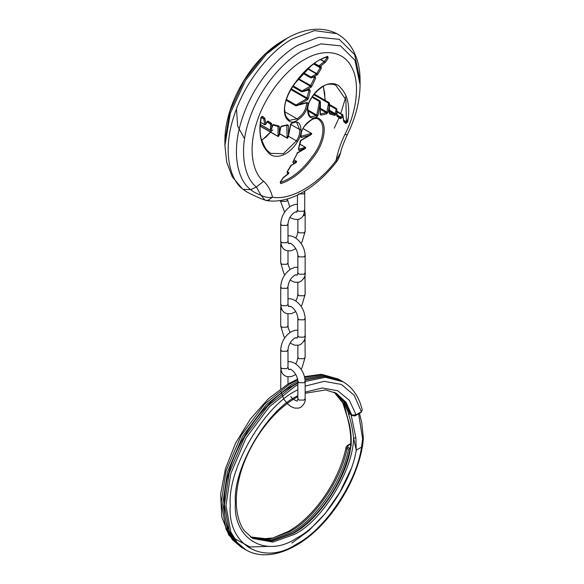 <?xml version="1.0" encoding="UTF-8"?>
<svg xmlns="http://www.w3.org/2000/svg" width="584" height="584" viewBox="0 0 584 584"><rect width="100%" height="100%" fill="white"/><g stroke="black" fill="none" stroke-linecap="round" stroke-linejoin="round"><path stroke-width="0.88" d="M350.239 448.432L348.48 449.271L346.984 448.402L346.115 447.089C339.64 480.223 314.447 516.913 288.379 531.418L272.932 537.944L258.931 539.185L250.456 536.952L269.589 539.141L289.89 531.564C314.374 518.972 341.757 479.077 346.984 448.402L347.889 447.074L350.239 448.432M334.055 392.149L342.531 402.004L348.757 421.757C350.677 429.058 351.48 436.788 351.181 444.942L350.371 449.417C345.407 480.245 317.791 520.76 293.11 533.426L271.801 541.149L252.011 538.003L270.509 541.149L292.504 533.367C318.747 518.745 343.808 481.975 350.035 448.848L351.181 444.942M351.137 414.91L355.882 437.912L356.247 450.176L353.59 438.029C352.627 429.123 350.94 421.122 348.517 414.027L348.619 413.435L350.05 414.019M348.517 414.027L350.801 413.72L350.283 414.209L351.78 415.078L356.079 414.786L361.394 411.72L360.452 412.267L361.394 411.72L362.255 410.012L361.116 412.333L355.809 415.399C355.583 416.012 354.32 416.02 352.028 415.421L350.072 414.297M297.869 384.841L294.613 386.637L269.341 406.793L246.068 437.883L230.775 473.587L225.957 505.554L230.775 531.951L237.148 542.478L246.068 550.004C251.346 553.026 257.237 554.625 263.734 554.8C274.057 554.99 284.861 551.836 296.132 545.346C328.12 527.52 357.663 482.121 362.985 442.789L361.547 447.118L362.627 438.905L358.62 413.771M350.349 414.005L344.823 401.872L335.742 392.974L344.509 401.551L350.072 414.29M350.699 444.066L346.991 446.212L347.933 445.665L347.889 447.074M356.079 414.786L355.138 415.334L356.079 414.786L349.349 400.281L337.727 390.747L322.295 387.98L305.155 392.119M359.488 413.275L361.744 422.692L363.358 438.19L362.627 438.905M297.869 396.711L296.132 397.689C270.516 411.961 245.66 447.651 238.746 480.391C234.367 498.991 235.564 518.709 244.28 530.725L252.741 538.441L272.816 542.076L294.613 534.294C322.28 520.782 353.225 470.281 353.59 438.029L355.882 437.912M334.099 392.171L344.246 404.668L348.319 421.334C350.495 430.496 351.239 438.766 350.546 446.147L350.575 445.964M278.269 136.576L279.21 135.262L280.488 127.699L281.532 126.166L287.562 124.801L288.438 125.516L288.438 135.24L290.525 124.64L291.679 123.049C297.446 120.428 300.526 122.56 300.928 129.444C301.38 133.298 300.234 137.35 297.482 141.605C288.306 156.877 273.56 160.228 267.698 151.869C260.632 144.401 258.376 133.072 260.924 117.88L261.946 116.435L262.815 116.442L264.851 118.421L265.859 123.75L267.399 121.253L268.209 121.209L271.436 123.319L271.75 127.524L273.064 124.589L278.823 125.91L279.334 126.67L279.334 133.553L278.05 136.298L278.064 126.443L272.772 124.954M329.522 105.39L336.165 109.223L336.837 112.42L336.567 113.829L334.822 115.457L329.77 114.033L329.259 113.274L329.259 106.39L328.099 112.245L326.624 113.924L321.032 115.143L320.156 114.427L320.156 104.704L319.477 101.507L320.156 101.215L320.426 102.39L320.134 101.054M329.383 112.807L329.522 104.076L329.259 106.39L328.58 103.193L329.259 102.901L329.522 104.076L329.237 102.74M329.522 110.296L335.296 113.632L336.165 109.223L336.837 108.931L336.837 115.924L340.384 118.734L342.071 117.661L342.735 116.194L341.983 114.771L342.261 114.442L342.888 115.092L337.107 111.303M247.207 192.121L246.076 191.442L247.207 192.121C253.383 195.421 259.296 198.078 264.968 200.086L260.997 195.282C256.339 193.508 252.916 191.632 250.74 189.647L243.083 189.304C230.308 180.507 221.854 151.898 234.206 115.318C245.879 78.76 273.56 48.815 292.496 38.843L314.55 30.609L336.727 33.638L339.253 35.091C344.677 38.632 349.064 43.282 352.422 49.041C357.576 58.123 360.131 68.693 360.08 80.76L354.649 54.633L339.253 39.332L318.579 37.274L298.227 45.048C280.028 54.626 253.427 83.41 242.207 118.537C230.344 153.694 238.462 181.193 250.74 189.647L256.383 186.968C245.09 178.646 237.929 152.621 249.193 119.829C259.858 87.052 284.685 60.225 301.782 51.202L321.025 43.866L340.516 45.844L354.992 60.291L360.08 84.862C359.912 101.163 355.634 117.8 347.254 134.78C343.341 143.533 341.136 149.46 340.633 152.563L340.633 152.563C339.625 156.417 338.289 159.454 336.618 161.688L336.107 160.469L340.625 152.577M348.531 117.362L345.976 123.625M336.618 161.688L336.07 160.505C337.771 151.76 340.735 143.036 344.969 134.335C346.765 134.955 347.502 135.028 347.181 134.546M224.913 141.452L224.913 145.562L230.337 113.165L245.74 80.081L266.406 54.159L286.766 38.427L283.211 40.479C251.31 58.29 224.387 104.872 224.913 141.452L230.001 111.011L244.477 79.847L263.968 55.363L283.211 40.479L287.16 38.201M344.969 134.335C355.087 115.194 361.503 84.468 351.407 66.744C341.859 48.406 319.616 50.063 304.293 59.663C288.978 67.744 266.735 91.776 257.179 121.143C247.09 150.519 253.5 173.842 263.625 181.296C267.859 185.113 270.823 190.413 272.524 197.188C290.328 200.743 318.265 184.617 336.07 160.505L336.107 160.469M336.581 161.732C326.879 174.266 316.214 184.091 304.592 191.202L301.366 193.056C289.547 199.546 278.218 202.101 267.377 200.721L272.48 197.202C268.917 197.976 265.092 197.341 260.997 195.282L256.383 186.968L263.625 181.296M272.48 197.202L267.377 200.721M246.076 191.442L242.382 188.8L232.242 176.711L226.709 162.206L224.913 145.562M294.051 159.994L296.57 161.374M292.956 162.264L296.38 161.337L294.562 163.17L293.482 163.476L292.942 161.768L297.614 152.65L303.578 149.212L305.585 147.409M305.315 148.205L299.081 150.468L298.373 149.175L300.11 141.715L301.161 140.094L309.586 135.232L311.593 133.429M303.724 72.825L311.009 77.03L310.79 77.862M310.922 77.862L315.104 76.475L315.645 78.176L311.892 86.176L310.973 87.293L305.016 90.739L301.775 91.827M301.906 91.827L301.994 90.995L310.33 86.176L314.521 77.592L314.301 76.913L315.104 76.475M293.226 85.936L301.994 90.995L309.505 89.476L310.221 90.768L308.483 98.229L307.425 99.849L296.738 105.74L295.738 105.792L286.087 100.214M295.898 105.799L295.978 104.974L306.782 98.733L308.987 90.432L308.702 89.914L309.505 89.476M260.106 124.45L270.567 130.487L271.75 127.524L270.888 130.553C269.64 130.093 271.429 130.845 270.677 130.539L270.677 130.539M278.721 136.006L278.188 136.539M278.152 136.525L260.011 126.049M287.824 137.693L287.146 137.985L286.795 125.232L287.562 124.801M279.51 133.743L287.248 138.211L288.438 135.24L288.306 136.948L287.357 138.255M307.724 68.883L316.418 73.905L311.009 77.03L314.031 76.774L317.827 74.212L321.266 68.496L321.178 66.605L318.638 66.693L320.324 67.116L321.178 66.605M314.374 63.357L320.244 66.386L325.361 62.262L328.091 58.334L327.792 56.327C315.915 60.24 304.972 69.168 294.971 83.096C284.802 95.732 280.327 115.347 288.963 120.961C291.277 122.801 294.212 122.428 297.774 119.844L297.03 118.8C302.826 115.121 306.038 109.923 306.651 103.215L306.337 102.872L307.14 102.426L307.936 103.302C307.323 110.318 303.935 115.829 297.774 119.844M307.14 102.426L299.001 104.711L295.978 104.974L286.357 99.411M342.596 114.581L343.742 121.523L345.779 123.501L347.67 122.063C350.217 106.872 347.962 95.542 340.895 88.075C335.034 79.723 320.28 83.067 311.104 98.338C308.359 102.594 307.213 106.646 307.666 110.5L307.659 109.639M307.666 110.5C308.06 117.384 311.148 119.516 316.915 116.895L318.068 115.303L320.426 102.39L320.28 113.968M271.137 129.977L272.94 124.976M260.347 122.107L264.705 124.626L265.859 123.75L264.705 124.626L263.778 118.968L261.647 116.807L262.815 116.442M287.408 173.338L287.138 172.149L288.715 172.528L287.35 171.74L288.671 172.506L288.35 173.565L287.408 173.338L287.321 171.448L290.766 165.732L296.059 162.615L296.745 161.571M319.623 118.99C328.266 124.596 323.784 144.212 313.623 156.848C303.622 170.783 292.679 179.704 280.794 183.617L280.349 182.427C291.942 178.595 302.622 169.907 312.404 156.366C322.339 144.117 326.996 124.91 318.47 119.362L319.623 118.99C317.74 117.413 315.316 117.442 312.338 119.078L310.812 120.1C304.651 124.115 301.264 129.633 300.651 136.641L301.453 137.517L309.586 135.232L311.323 134.232M288.532 173.302L283.225 177.682L280.502 181.609L280.794 183.617M243.711 548.624L233.928 540.616L227.556 530.097L222.738 503.693L227.556 471.726L242.849 436.029L266.122 404.931L291.394 384.776L297.869 381.389M350.867 469.332L339.895 492.173L325.332 513.38L308.71 530.776L291.825 543.084M251.164 537.455L270.618 540.083L291.394 532.433C315.878 519.833 343.261 479.946 348.48 449.271M269.37 546.369L249.981 546.974L234.133 538.353M297.767 379.885L289.89 383.907L264.625 404.07L241.345 435.16L226.059 470.865L221.234 502.824L226.059 529.228L232.425 539.747L241.345 547.274L228.782 535.053L221.745 516.76L220.642 494.064L225.417 468.806L235.629 443.059L250.405 418.991L268.487 398.646L288.379 383.761L297.636 379.133M304.527 376.644L321.098 374.315L338.443 379.104L322.623 374.599L304.673 377.235M351.78 415.078L352.692 415.355L351.78 415.078L346.071 402.361L336.486 393.39L325.741 389.929L305.155 393.28M348.619 413.435L343.45 401.405L334.873 392.528M297.869 383.214L293.11 385.769L267.837 405.924L244.565 437.014L229.278 472.719L224.453 504.685L229.278 531.082L235.644 541.609L244.565 549.135C226.329 537.024 220.351 514.446 226.636 481.399C234.228 443.636 262.552 402.456 292.504 385.71L297.869 382.849M304.928 378.52L323.587 375.446L339.946 379.965L338.443 379.104M297.869 389.718L296.76 390.353C263.851 405.916 227.271 469.273 230.249 505.554C227.271 545.266 263.851 566.385 296.76 543.952C325.069 529.542 356.773 482.158 361.547 447.118L356.247 450.176C351.349 482.26 322.521 524.826 296.76 538.01C266.399 558.706 232.651 539.222 235.396 502.583C232.651 469.105 266.399 410.654 296.76 396.295L297.869 395.667M305.155 381.491L325.383 377.279L343.158 381.826C352.78 387.564 359.145 396.959 362.255 410.012M361.394 411.72L354.211 395.28L341.399 384.447L324.215 381.345L305.155 386.119M305.089 379.782L324.762 376.322L341.662 380.958L324.58 376.417L305.111 380.06M287.992 241.258L286.926 242.747L281.773 242.747L280.707 241.258L280.707 223.913L281.773 225.402L286.926 225.402L287.992 223.913L287.992 241.258L288.686 243.659L290.525 243.36M295.818 238.031L297.183 235.067L297.869 231.344L298.935 232.833L304.089 232.833L305.155 231.344L305.155 214.007L304.702 210.532M287.992 235.775L291.022 235.907L294.752 237.359C301.132 241.681 304.607 247.689 305.155 255.376L305.155 272.721L304.089 274.21L298.935 274.21L297.869 272.721L297.176 275.122L295.336 274.83M284.809 274.83L283.751 273.159L280.707 262.815L281.773 264.296L286.926 264.296L287.992 262.815L288.306 265.26L290.044 269.501M305.155 255.376L304.089 256.865L298.935 256.865L297.869 255.376L297.869 272.721M287.992 367.11L286.926 368.599L281.773 368.599L280.707 367.11L280.707 349.772L281.773 351.254L286.926 351.254L287.992 349.772L287.992 367.11L288.686 369.519L290.525 369.219M295.818 363.89L297.183 360.927L297.869 357.204L298.935 358.693L304.089 358.693L305.155 357.204L304.994 337.756M287.992 298.701L291.022 298.833L294.752 300.286C301.132 304.607 304.607 310.615 305.155 318.309L305.155 335.647L304.089 337.136L298.935 337.136L297.869 335.647L297.176 338.048L295.336 337.756M284.809 337.756L283.751 336.085L280.707 325.741L281.773 327.222L286.926 327.222L287.992 325.741L288.306 328.186L290.044 332.427M305.155 318.309L304.089 319.791L298.935 319.791L297.869 318.309L297.869 335.647M287.992 361.627L291.022 361.759L294.752 363.219C301.132 367.54 304.607 373.541 305.155 381.235L305.155 398.58L304.089 400.062L298.935 400.062L297.869 398.58L297.176 400.982L296.73 401.062L293.343 399.376M305.155 381.235L304.089 382.717L298.935 382.717L297.869 381.235L297.869 398.58M287.992 304.184L286.926 305.673L281.773 305.673L280.707 304.184L280.707 286.839L281.773 288.328L286.926 288.328L287.992 286.839L287.992 304.184L288.686 306.585L290.525 306.293M295.818 300.964L297.183 298.001L297.869 294.278L298.935 295.76L304.089 295.76L305.155 294.278L304.994 274.83M303.651 278.634L305.155 276.933M303.651 341.56L305.155 339.859M303.089 215.898L304.089 215.489L305.155 214.007M280.707 262.815L280.707 245.47L282.211 247.171M280.707 325.741L280.707 308.396L282.211 310.097M280.868 369.219L280.707 388.681M280.707 371.322L282.211 373.023M280.459 200.531L281.335 201.356L286.488 201.356L287.554 199.874L287.554 198.91M317.017 118.523L317.762 118.844C316.375 118.121 314.506 118.333 312.148 119.494L310.724 120.45C306.812 123.545 304.257 126.159 303.059 128.283C301.906 130.101 301.198 132.794 300.913 136.357L300.775 136.313M267.078 121.603L268.209 121.209M281.97 126.02L281.057 126.48M279.21 135.262L280.736 127.502L281.342 126.582L287.021 125.239M272.706 124.918L273.772 124.487M345.991 96.236L340.793 113.427M339.348 117.092L334.252 128.188M269.224 200.538L265.961 200.224M236.462 108.953L237.703 126.319L244.557 138.707M286.766 38.427L286.766 38.427C297.205 32.339 307.659 29.266 318.127 29.2C324.77 29.236 330.967 30.718 336.727 33.638C330.938 30.704 324.711 29.222 318.024 29.2C307.593 29.28 297.168 32.361 286.766 38.427M318.068 115.303L316.798 115.106L307.921 109.982C309.009 116.45 310.98 117.165 310.615 116.742L316.338 115.742L316.798 115.106L319.477 101.507L312.082 97.236M308.089 110.982L316.338 115.742L316.915 116.895M343.735 120.275L346.414 121.822L345.867 99.652L335.953 85.49M323.353 86.133L325.259 100.426M342.888 115.092L343.713 120.487L345.786 122.494L346.414 121.822L347.67 122.063M337.107 111.96L341.983 114.771L340.903 117.165L342.071 117.661M337.107 114.975L340.903 117.165L340.282 117.632L336.968 115.464L340.224 117.596L340.384 118.734M329.522 111.354L334.596 114.282L335.296 113.632L336.567 113.829M329.77 114.033L329.464 112.836L334.596 114.282L334.822 115.457M313.944 94.747L328.58 103.193L326.836 112.048L320.426 108.347M320.426 109.361L326.244 112.719L326.836 112.048L328.099 112.245M320.426 113.924L326.244 112.719L326.624 113.924M320.156 114.427L320.156 113.69L320.507 113.975L321.032 115.143M280.181 182.405L283.335 177.821L288.73 173.543L288.781 172.601M292.942 161.768L293.482 163.476M299.884 144.19L305.396 147.38L298.548 149.263M298.373 149.175L299.081 150.468M302.928 128.502L311.411 133.4L300.921 136.306M300.651 136.641L300.651 135.984L300.972 136.335L301.453 137.517M284.693 111.683L297.03 118.8L289.54 120.355L288.832 119.837L288.963 120.961M306.352 103.04L307.936 103.302M326.244 57.101L327.069 57.582L326.952 56.772L327.792 56.327M320.631 59.393L324.324 61.532L327.069 57.582L328.091 58.334M320.346 59.546L325.361 62.262M318.55 66.642L313.717 63.853L318.638 66.693L318.776 65.897L324.135 61.736L324.887 62.773M313.55 63.977L320.2 67.81L320.163 67.058M308.053 68.576L316.725 73.584L320.2 67.81L321.266 68.496M317.061 75.022L316.418 73.905L316.725 73.584L317.827 74.212M313.863 77.212L315.645 78.176M298.534 78.709L311.892 86.176M298.168 79.161L310.33 86.176L310.973 87.293M308.498 90.148L310.221 90.768M291.343 88.929L307.206 98.09L308.483 98.229M290.956 89.6L306.782 98.733L307.425 99.849M300.928 129.444L299.643 129.56L296.687 122.465C297.205 121.676 295.446 122.027 291.409 123.509L290.774 124.443L299.643 129.56C300.074 133.145 299.001 136.919 296.446 140.875L288.445 136.255M270.793 153.388L283.386 153.65L296.446 140.875L297.482 141.605M272.808 129.874L261.851 140.364M261.282 117.406L263.698 118.793L264.851 118.421M261.238 117.501L263.778 118.968L265.056 118.844M265.326 124.428L264.705 124.626M266.903 121.961L270.465 124.02L267.757 122.1M260.114 124.297L270.465 130.268L270.465 124.02L271.75 124.02M277.51 126.363L279.334 126.67M260.019 125.888L278.05 136.298M286.934 125.392L288.438 125.516M279.539 133.59L287.146 137.985M289 119.983L289.54 120.355M329.259 113.274L329.259 112.529M336.837 115.187L336.837 115.924M336.968 115.464L337.158 116.625M343.523 120.238L343.531 121.1M343.604 120.406L343.742 121.523M345.655 122.392L345.779 123.501M277.845 126.363L278.823 125.91M272.005 125.575L272.027 126.122M280.488 127.699L280.466 127.151M271.436 123.319L270.107 123.611M290.525 124.64L290.503 124.093M260.924 117.88L260.895 117.384M297.614 152.65L296.971 153.023M290.883 165.294L291.526 164.922M300.11 141.715L300.096 141.116M301.161 140.094L300.519 140.467M283.167 177.47L283.7 177.171M310.812 120.1L310.279 120.399M304.666 191.121L304.717 192.435L303.651 193.924L298.504 193.924M304.717 192.435L304.717 209.78L303.651 211.269L298.504 211.269L297.438 209.78L296.745 212.182L295.146 211.992M246.068 550.004L244.565 549.135M242.849 548.142L241.345 547.274M343.158 381.826L341.662 380.958M340.793 380.476L339.946 379.965M350.721 443.606L347.268 445.599L346.115 447.096M363.358 438.19L362.985 442.789M349.911 414.019L350.59 413.844M348.319 421.334L347.349 416.589M280.707 241.258C281.094 248.039 284.663 249.864 285.043 249.967L287.138 250.799L291.307 250.762L295.818 248.689M301.052 243.36L302.111 241.696L305.155 231.344M297.176 211.605L294.752 212.204C290.737 215.087 288.481 218.993 287.992 223.913M305.155 272.721C305.666 275.473 304.22 278.378 300.818 281.43L298.723 282.262L294.555 282.225L290.044 280.152M280.707 367.11C281.094 373.899 284.663 375.724 285.043 375.819L287.138 376.651L291.307 376.614L295.818 374.548M301.052 369.219L302.111 367.548L305.155 357.204M297.446 337.756L294.752 338.056C290.737 340.947 288.481 344.845 287.992 349.772M305.155 335.647C305.666 338.406 304.22 341.304 300.818 344.356L298.723 345.188L294.555 345.151L290.044 343.085M305.155 398.58C305.666 401.332 304.22 404.23 300.818 407.289L298.723 408.121L294.555 408.077L291.007 406.625L287.511 403.909L283.751 399.011L280.992 391.696M290.752 396.47L292.701 398.792M280.707 304.184C281.094 310.965 284.663 312.798 285.043 312.893L287.138 313.725L291.307 313.688L295.818 311.622M301.052 306.293L302.111 304.622L305.155 294.278M297.446 274.83L294.752 275.13C290.737 278.013 288.481 281.919 287.992 286.839M288.416 369.219L291.109 369.526C295.124 372.409 297.38 376.315 297.869 381.235M288.416 306.293L291.109 306.593C295.124 309.483 297.38 313.382 297.869 318.309M288.416 243.36L291.109 243.667C295.124 246.55 297.38 250.456 297.869 255.376M297.869 231.344L297.869 219.409M297.438 204.261L294.84 204.436L291.109 205.897C284.722 210.218 281.254 216.226 280.707 223.913M280.868 243.36L280.707 245.47M297.869 357.204L297.869 345.341M297.869 330.164L294.84 330.296L291.109 331.756C284.722 336.077 281.254 342.078 280.707 349.772M280.868 306.293L280.707 308.396M297.869 294.278L297.869 282.415M297.869 267.238L294.84 267.37L291.109 268.822C284.722 273.144 281.254 279.152 280.707 286.839M287.992 383.987L287.992 376.811M287.992 325.741L287.992 313.878M287.992 262.815L287.992 250.952M289.744 206.787L287.554 199.874M304.717 209.78C304.176 214.576 302.731 217.482 300.388 218.489C298.336 220.022 295.103 219.818 290.671 217.89L289.927 217.431M284.598 212.204L280.284 200.553M271.071 153.555C266.91 150.212 266.136 150.84 261.88 140.459C259.778 135.875 259.537 128.29 261.165 117.72L261.603 116.771M260.333 122.202L264.8 124.779L265.8 124.29L267.268 121.64M312.513 96.637L320.083 101.01M314.411 94.163L329.186 102.696M329.522 104.543L336.771 108.733M360.08 80.76L360.08 84.862M246.755 191.859L242.382 188.8M267.341 200.713L264.968 200.086M294.081 159.928L296.541 161.352M299.899 144.124L305.556 147.387M302.965 128.444L311.564 133.415M303.132 73.445L310.761 77.847M292.774 86.629L301.745 91.812M270.1 123.604L267.019 121.822M310.834 77.884L314.499 76.927M308.899 89.929L301.818 91.841M306.534 102.886L295.811 105.821M327.332 56.845C321.981 58.524 318.054 60.415 315.564 62.51L310.79 66.175L295.336 82.877C288.752 91.878 285.145 100.39 284.532 108.427C285.218 118.413 286.956 116.866 288.934 119.91M337.107 115.552L336.822 108.77M307.921 109.982C307.469 106.463 308.564 102.631 311.214 98.477C314.031 93.79 318.149 89.637 323.565 86.016C328.464 82.702 335.406 84.585 336.231 85.644M288.306 136.948L290.774 124.443M305.761 147.606L305.074 148.657L297.431 153.066L292.803 162.272M298.402 149.27L300.979 140.51L311.082 134.678L311.768 133.626M296.059 162.615L291.336 165.338L287.08 172.127M324.981 100.273L324.682 93.046L323.222 86.206M270.582 132.152L265.946 137.05L261.771 140.109M297.438 195.071L297.438 209.78"/></g></svg>
